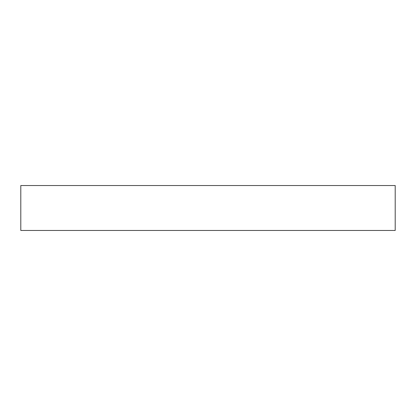 <?xml version="1.0" encoding="UTF-8"?>
<svg xmlns="http://www.w3.org/2000/svg" width="416" height="416" viewBox="0 0 416 416"><rect width="100%" height="100%" fill="white"/><g stroke="black" fill="none" stroke-linecap="round" stroke-linejoin="round"><path stroke-width="0.62" d="M20.8 185.536L20.8 230.464L395.2 230.464L395.2 185.536L20.8 185.536L20.8 230.464L395.2 230.464L395.2 185.536L20.8 185.536"/></g></svg>
